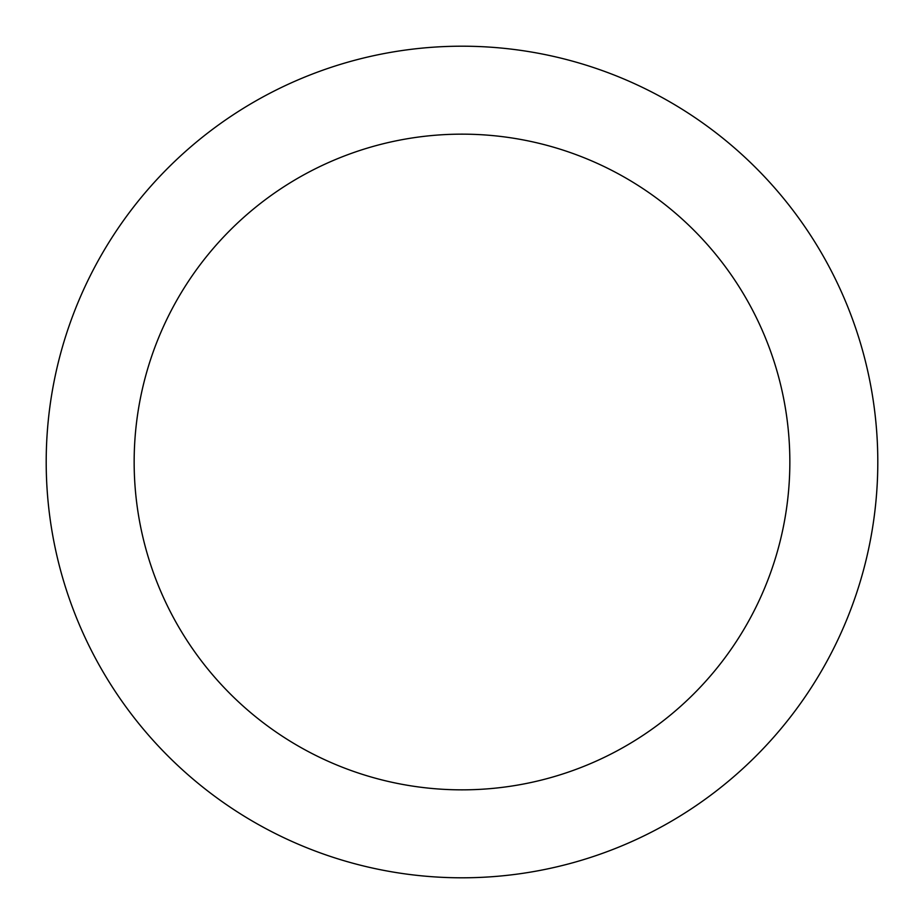 <?xml version="1.0" encoding="UTF-8"?>
<svg xmlns="http://www.w3.org/2000/svg" width="924" height="924" viewBox="0 0 924 924"><rect width="100%" height="100%" fill="white"/><g stroke="black" fill="none" stroke-linecap="round" stroke-linejoin="round"><path stroke-width="1.39" d="M877.8 462A415.8 415.8 0 0 0 462 46.2A415.8 415.8 0 0 0 46.2 462A415.8 415.8 0 0 0 462 877.8A415.8 415.8 0 0 0 877.8 462M789.847 462A327.847 327.847 0 0 0 462 134.153A327.847 327.847 0 0 0 134.153 462A327.847 327.847 0 0 0 462 789.847A327.847 327.847 0 0 0 789.847 462"/></g></svg>
